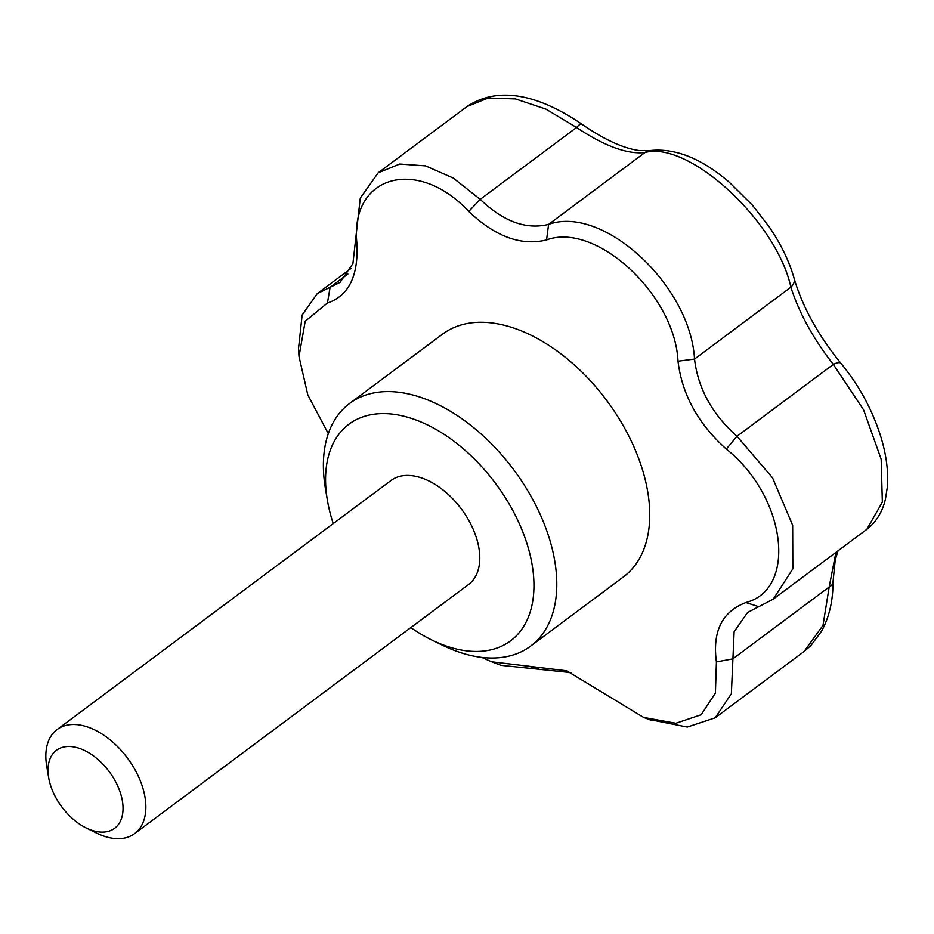 <?xml version="1.0" encoding="UTF-8"?>
<svg xmlns="http://www.w3.org/2000/svg" width="934" height="934" viewBox="0 0 934 934"><rect width="100%" height="100%" fill="white"/><g stroke="black" fill="none" stroke-linecap="round" stroke-linejoin="round"><path stroke-width="1.4" d="M481.757 657.396L491.693 661.786L566.669 670.787L643.573 717.405L675.866 723.266L701.189 714.72L715.409 693.098L716.413 661.914C712.292 631.396 722.122 611.607 745.916 602.535C797.753 588.98 785.961 496.503 726.313 449.067C698.142 423.849 682.042 394.557 678.002 361.201C675.002 294.654 595.799 221.556 546.565 239.933C521.23 246.179 495.3 236.687 468.763 211.446C417.066 156.106 349.666 175.475 356.928 243.634C358.469 276.067 348.639 295.868 327.437 303.013L305.196 321.238L299.008 356.484L307.811 394.93L328.313 433.656M333.251 523.577A135.15 82.087 53.3 0 1 327.379 500.215L325.417 488.634A151.366 91.941 53.3 0 1 349.585 403.476L442.541 334.15A151.366 91.941 53.3 0 1 625.079 428.986A151.366 91.941 53.3 0 1 623.538 576.815L530.594 646.141A151.366 91.941 53.3 0 1 442.086 645.044L431.543 639.872A135.15 82.087 53.3 0 1 410.832 627.578M298.518 348.522L302.137 315.05L317.233 293.626L330.111 287.287L327.437 303.013M570.919 672.608L500.893 665.312L498.102 664.202M347.88 274.036L330.111 287.287L340.046 282.407L352.912 263.586L360.279 198.09L378.177 172.813L399.705 164.034L425.554 165.867L453.282 178.055L480.216 199.362L576.558 127.503A16.217 2.487 125.5 0 1 581.45 123.907C604.053 139.586 623.445 148.483 639.627 150.607L649.655 150.596C674.978 147.747 701.562 158.348 729.419 182.363L752.477 205.246L769.312 227.032C781.093 244.404 789.37 261.578 794.157 278.542C802.504 306.889 818.102 335.154 840.915 363.314A16.217 5.009 140.2 0 0 833.326 364.412C813.316 338.797 799.165 313.053 790.876 287.193C776.668 221.463 688.848 140.345 644.939 152.534C627.344 154.484 604.543 146.136 576.558 127.503L545.9 109.103L515.463 98.922L488.26 98.012L467.012 106.546M840.915 363.314C858.579 384.738 871.691 408.602 880.237 434.894C886.238 453.772 888.584 471.285 887.3 487.42L885.432 499.118C882.525 511.832 876.326 521.896 866.857 529.309L882.338 502.13L881.171 459.213L863.576 409.839L833.326 364.412L736.996 436.271L726.313 449.067M794.157 278.542A16.217 9.982 164.6 0 1 790.876 287.193L694.534 359.053C698.002 388.451 712.152 414.194 736.996 436.271L772.535 477.811L792.662 525.293L792.838 568.864L773.2 599.184L747.574 612.494L734.124 631.746L731.357 693.81L715.187 717.802L687.319 727.049L649.013 719.46M649.655 150.596A16.217 13.823 80 0 0 644.939 152.534L548.597 224.393C603.002 204.651 690.448 285.325 694.534 359.053L678.002 361.201M468.763 211.446L480.216 199.362C503.379 221.568 526.181 229.916 548.597 224.393L546.565 239.933M327.379 500.215A135.15 82.087 53.3 0 1 386.839 413.669A135.15 82.087 53.3 0 1 511.937 508.867A135.15 82.087 53.3 0 1 523.787 626.247A135.15 82.087 53.3 0 1 431.543 639.872M349.585 403.476A151.366 91.941 53.3 0 1 532.135 498.324A151.366 91.941 53.3 0 1 530.594 646.141M745.916 602.535L758.758 606.68M48.661 777.66L46.7 766.078A64.866 39.403 53.3 0 1 57.056 729.582A64.866 39.403 53.3 0 1 127.433 758.034A64.866 39.403 53.3 0 1 134.636 833.583A64.866 39.403 53.3 0 1 96.704 833.116L86.161 827.933A48.65 29.549 53.3 0 1 55.935 797.811A48.65 29.549 53.3 0 1 48.661 777.66A48.65 29.549 53.3 0 1 80.639 748.811A48.65 29.549 53.3 0 1 122.938 805.505A48.65 29.549 53.3 0 1 86.161 827.933M57.056 729.582L390.972 480.52A64.866 39.403 53.3 0 1 469.207 521.16A64.866 39.403 53.3 0 1 468.553 584.521L134.636 833.583M716.413 661.914L732.828 658.867L829.17 587.007L835.907 552.403M526.776 665.615L540.272 669.573M356.041 235.099L356.928 243.634M832.976 582.256A16.217 7.367 179.9 0 1 829.17 587.007L822.982 625.441L804.046 651.523L810.794 645.651L821.616 631.104C829.252 617.047 833.035 600.76 832.976 582.256L835.241 559.851L838.031 550.815M299.008 356.484L298.425 346.969M317.233 293.626L350.986 268.443M581.45 123.907C542.596 97.486 500.717 84.083 467.035 106.523L378.177 172.813M651.92 720.569L643.573 717.394M567.989 671.324L566.669 670.799M500.904 665.277L491.693 661.786M715.187 717.802L804.046 651.523M773.2 599.184L866.857 529.309"/></g></svg>
